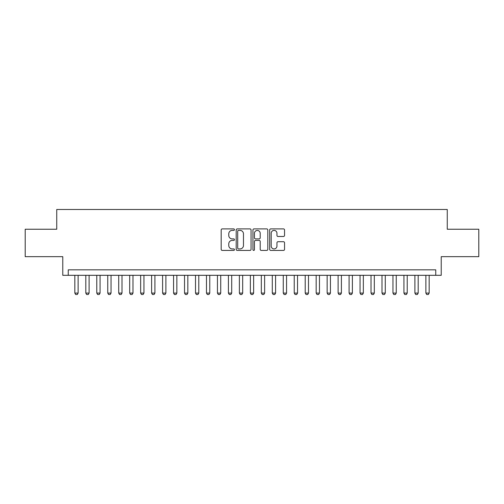 <?xml version="1.0" encoding="UTF-8"?>
<svg xmlns="http://www.w3.org/2000/svg" width="504" height="504" viewBox="0 0 504 504"><rect width="100%" height="100%" fill="white"/><g stroke="black" fill="none" stroke-linecap="round" stroke-linejoin="round"><path stroke-width="0.76" d="M234.448 229.648A0.756 0.756 0 0 0 233.692 228.892L222.258 228.892A1.077 1.077 0 0 0 221.18 229.969L221.18 249.348A1.077 1.077 0 0 0 222.258 250.425L233.692 250.425A0.756 0.756 0 0 0 234.448 249.675A0.756 0.756 0 0 0 233.692 248.919L232.212 248.919A3.446 3.446 0 0 1 228.772 245.473L228.772 243.86A3.446 3.446 0 0 1 232.212 240.414L233.692 240.414A0.756 0.756 0 0 0 234.448 239.658A0.756 0.756 0 0 0 233.692 238.902L232.212 238.902A3.446 3.446 0 0 1 228.772 235.463L228.772 233.843A3.446 3.446 0 0 1 232.212 230.397L233.692 230.397A0.756 0.756 0 0 0 234.448 229.648M283.469 236.483A1.077 1.077 0 0 0 284.546 235.406L284.546 229.969A1.077 1.077 0 0 0 283.469 228.892L270.761 228.892A1.077 1.077 0 0 0 269.684 229.969L269.684 249.348A1.077 1.077 0 0 0 270.761 250.425L283.469 250.425A1.077 1.077 0 0 0 284.546 249.348L284.546 242.783A1.077 1.077 0 0 0 283.469 241.706L278.032 241.706A1.077 1.077 0 0 0 276.954 242.783L276.954 246.04A2.879 2.879 0 0 1 274.075 248.919A2.879 2.879 0 0 1 271.196 246.04L271.196 233.276A2.879 2.879 0 0 1 274.075 230.397A2.879 2.879 0 0 1 276.954 233.276L276.954 235.406A1.077 1.077 0 0 0 278.032 236.483L283.469 236.483M435.746 275.31L441.227 275.31L441.227 256.662L478.8 256.662L478.8 229.238L447.262 229.238L447.262 209.494L56.738 209.494L56.738 229.238L25.2 229.238L25.2 256.662L62.773 256.662L62.773 275.31L435.746 275.31L435.746 269.829L68.254 269.829L68.254 275.31M251.055 229.969A1.077 1.077 0 0 0 249.984 228.892L237.277 228.892A1.077 1.077 0 0 0 236.2 229.969L236.2 249.348A1.077 1.077 0 0 0 237.277 250.425L249.984 250.425A1.077 1.077 0 0 0 251.055 249.348L251.055 229.969M254.016 228.892L266.723 228.892A1.077 1.077 0 0 1 267.8 229.969L267.8 249.348A1.077 1.077 0 0 1 266.723 250.425L261.286 250.425A1.077 1.077 0 0 1 260.209 249.348L260.209 241.492A1.077 1.077 0 0 0 259.132 240.414L255.528 240.414A1.077 1.077 0 0 0 254.451 241.492L254.451 249.675A0.756 0.756 0 0 1 253.695 250.425A0.756 0.756 0 0 1 252.945 249.675L252.945 229.969A1.077 1.077 0 0 1 254.016 228.892M238.461 230.397A0.756 0.756 0 0 0 237.705 231.153L237.705 248.163A0.756 0.756 0 0 0 238.461 248.919L240.024 248.919A3.446 3.446 0 0 0 243.47 245.473L243.47 233.843A3.446 3.446 0 0 0 240.024 230.397L238.461 230.397M260.209 233.333A2.879 2.879 0 0 0 257.33 230.454A2.879 2.879 0 0 0 254.451 233.333L254.451 237.831A1.077 1.077 0 0 0 255.528 238.902L259.132 238.902A1.077 1.077 0 0 0 260.209 237.831L260.209 233.333M74.838 275.31L74.838 293.082L78.126 293.082L78.126 275.31M78.126 293.082L77.307 294.506L75.663 294.506L74.838 293.082M85.806 275.31L85.806 293.082L89.101 293.082L89.101 275.31M89.101 293.082L88.276 294.506L86.631 294.506L85.806 293.082M96.781 275.31L96.781 293.082L100.069 293.082L100.069 275.31M100.069 293.082L99.244 294.506L97.6 294.506L96.781 293.082M107.749 275.31L107.749 293.082L111.037 293.082L111.037 275.31M111.037 293.082L110.218 294.506L108.568 294.506L107.749 293.082M118.717 275.31L118.717 293.082L122.006 293.082L122.006 275.31M122.006 293.082L121.187 294.506L119.543 294.506L118.717 293.082M129.685 275.31L129.685 293.082L132.98 293.082L132.98 275.31M132.98 293.082L132.155 294.506L130.511 294.506L129.685 293.082M140.654 275.31L140.654 293.082L143.949 293.082L143.949 275.31M143.949 293.082L143.123 294.506L141.479 294.506L140.654 293.082M151.628 275.31L151.628 293.082L154.917 293.082L154.917 275.31M154.917 293.082L154.092 294.506L152.447 294.506L151.628 293.082M162.597 275.31L162.597 293.082L165.885 293.082L165.885 275.31M165.885 293.082L165.066 294.506L163.422 294.506L162.597 293.082M173.565 275.31L173.565 293.082L176.86 293.082L176.86 275.31M176.86 293.082L176.035 294.506L174.39 294.506L173.565 293.082M184.533 275.31L184.533 293.082L187.828 293.082L187.828 275.31M187.828 293.082L187.003 294.506L185.359 294.506L184.533 293.082M195.508 275.31L195.508 293.082L198.797 293.082L198.797 275.31M198.797 293.082L197.971 294.506L196.327 294.506L195.508 293.082M206.476 275.31L206.476 293.082L209.765 293.082L209.765 275.31M209.765 293.082L208.946 294.506L207.295 294.506L206.476 293.082M217.444 275.31L217.444 293.082L220.733 293.082L220.733 275.31M220.733 293.082L219.914 294.506L218.27 294.506L217.444 293.082M228.413 275.31L228.413 293.082L231.708 293.082L231.708 275.31M231.708 293.082L230.882 294.506L229.238 294.506L228.413 293.082M239.387 275.31L239.387 293.082L242.676 293.082L242.676 275.31M242.676 293.082L241.851 294.506L240.206 294.506L239.387 293.082M250.356 275.31L250.356 293.082L253.644 293.082L253.644 275.31M253.644 293.082L252.825 294.506L251.175 294.506L250.356 293.082M261.324 275.31L261.324 293.082L264.613 293.082L264.613 275.31M264.613 293.082L263.794 294.506L262.149 294.506L261.324 293.082M272.292 275.31L272.292 293.082L275.587 293.082L275.587 275.31M275.587 293.082L274.762 294.506L273.118 294.506L272.292 293.082M283.267 275.31L283.267 293.082L286.555 293.082L286.555 275.31M286.555 293.082L285.73 294.506L284.086 294.506L283.267 293.082M294.235 275.31L294.235 293.082L297.524 293.082L297.524 275.31M297.524 293.082L296.705 294.506L295.054 294.506L294.235 293.082M305.204 275.31L305.204 293.082L308.492 293.082L308.492 275.31M308.492 293.082L307.673 294.506L306.029 294.506L305.204 293.082M316.172 275.31L316.172 293.082L319.467 293.082L319.467 275.31M319.467 293.082L318.641 294.506L316.997 294.506L316.172 293.082M327.14 275.31L327.14 293.082L330.435 293.082L330.435 275.31M330.435 293.082L329.61 294.506L327.965 294.506L327.14 293.082M338.115 275.31L338.115 293.082L341.403 293.082L341.403 275.31M341.403 293.082L340.578 294.506L338.934 294.506L338.115 293.082M349.083 275.31L349.083 293.082L352.372 293.082L352.372 275.31M352.372 293.082L351.553 294.506L349.908 294.506L349.083 293.082M360.051 275.31L360.051 293.082L363.346 293.082L363.346 275.31M363.346 293.082L362.521 294.506L360.877 294.506L360.051 293.082M371.02 275.31L371.02 293.082L374.315 293.082L374.315 275.31M374.315 293.082L373.489 294.506L371.845 294.506L371.02 293.082M381.994 275.31L381.994 293.082L385.283 293.082L385.283 275.31M385.283 293.082L384.457 294.506L382.813 294.506L381.994 293.082M392.962 275.31L392.962 293.082L396.251 293.082L396.251 275.31M396.251 293.082L395.432 294.506L393.781 294.506L392.962 293.082M403.931 275.31L403.931 293.082L407.219 293.082L407.219 275.31M407.219 293.082L406.4 294.506L404.756 294.506L403.931 293.082M414.899 275.31L414.899 293.082L418.194 293.082L418.194 275.31M418.194 293.082L417.369 294.506L415.724 294.506L414.899 293.082M425.874 275.31L425.874 293.082L429.162 293.082L429.162 275.31M429.162 293.082L428.337 294.506L426.693 294.506L425.874 293.082"/></g></svg>
